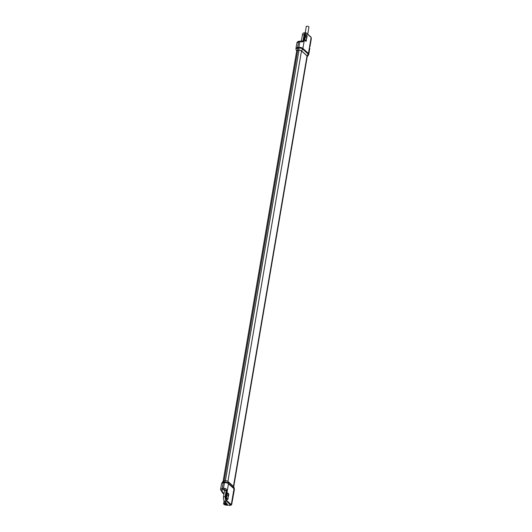 <?xml version="1.0" encoding="UTF-8"?>
<svg xmlns="http://www.w3.org/2000/svg" width="532" height="532" viewBox="0 0 532 532"><rect width="100%" height="100%" fill="white"/><g stroke="black" fill="none" stroke-linecap="round" stroke-linejoin="round"><path stroke-width="0.8" d="M221.944 482.823L223.068 481.307A2.161 0.911 9.7 0 1 224.072 480.901L225.335 480.775A1.988 0.838 9.7 0 1 228.015 481.473L233.528 486.467A1.988 0.838 9.7 0 1 233.767 486.8L234.326 488.602A2.866 1.204 -170.3 0 0 233.987 488.123L228.467 483.129A2.866 1.204 -170.3 0 0 224.61 482.125L223.347 482.251A3.039 1.277 -170.3 0 0 221.944 482.823L221.571 483.674A3.185 1.343 -170.3 0 1 223.167 482.817A1.709 0.858 -95.9 0 1 223.347 482.251L224.072 480.901M224.551 490.251L224.158 489.892L224.71 489.846L223.832 489.812A1.137 0.579 -94.9 0 1 223.473 488.296L222.216 488.403L220.634 489.46L221.571 483.674M226.738 493.41L226.965 492.665A2.56 1.283 84.1 0 0 226.745 493.41L226.127 496.974L226.745 493.41M233.096 496.309L231.726 504.323L231.28 504.682L234.007 488.742L228.494 483.741A3.012 1.27 -170.3 0 0 224.431 482.684L223.473 488.296L224.89 488.343C226.233 488.828 226.851 489.526 226.752 490.444L224.551 490.477L224.158 489.892L224.564 490.305M228.999 505.267A1.31 0.658 -95.9 0 0 229.339 505.4L230.855 505.154A0.452 0.366 -57.8 0 0 231.28 504.682A0.851 0.426 -95.9 0 1 231.227 504.642L226.785 500.619A0.452 0.346 -47.8 0 1 226.326 501.064L224.557 501.244L226.233 502.8L224.783 503.033A2.447 1.031 -170.3 0 0 223.606 503.691A2.447 1.031 -170.3 0 0 224.703 504.788A2.447 1.031 -170.3 0 0 227.157 505.181L230.768 505.087L226.326 501.064A3.298 1.649 -95.9 0 1 225.302 499.029L225.907 498.863L225.668 496.782L226.752 490.444M226.073 497.872L226.127 496.974A2.56 1.283 84.1 0 0 226.073 497.872L225.907 498.863A2.846 1.423 -95.9 0 0 226.785 500.619M228.108 498.757A1.51 0.758 -95.9 0 1 227.064 499.368A1.51 0.758 -95.9 0 1 226.645 497.433L227.25 493.876A1.51 0.758 -95.9 0 1 227.423 493.357A1.51 0.758 -95.9 0 1 228.368 493.37A1.51 0.758 -95.9 0 1 228.713 495.199L227.802 498.677A1.283 0.638 -95.9 0 1 227.31 499.388A1.283 0.638 -95.9 0 1 226.991 499.269M233.109 496.203L232.976 495.664M224.557 501.244A3.298 1.649 -95.9 0 1 223.467 496.848L224.551 490.477M224.89 488.343L224.71 489.846L226.22 490.338L225.136 496.675L225.668 496.782M225.302 499.029L225.136 496.675L223.467 496.848M225.355 503.498A1.37 0.579 9.7 0 1 226.745 503.711A1.37 0.579 9.7 0 1 227.37 504.329A1.37 0.579 9.7 0 1 226.685 504.702A1.37 0.579 9.7 0 1 225.295 504.496A1.37 0.579 9.7 0 1 224.67 503.871A1.37 0.579 9.7 0 1 225.355 503.498M226.805 504.522A1.37 0.579 -170.3 0 0 227.344 504.289A1.37 0.579 -170.3 0 0 227.37 504.243M224.697 503.791A1.37 0.579 -170.3 0 0 224.71 503.837A1.37 0.579 -170.3 0 0 225.136 504.236M227.37 493.47A1.283 0.638 -95.9 0 1 227.656 493.284A1.283 0.638 -95.9 0 1 228.408 495.119L227.802 498.677L226.752 498.79M227.929 481.4L301.511 50.912L307.031 55.907A1.875 0.791 -170.3 0 1 307.263 56.392L233.714 486.687M301.511 50.912A1.875 0.791 -170.3 0 0 298.984 50.254L297.727 50.38A2.048 0.865 -170.3 0 0 296.696 50.939A2.048 0.865 -170.3 0 0 296.703 51.085M296.59 51.072A15.761 6.637 -170.3 0 0 296.643 51.271L296.111 49.569A16.632 7.002 9.7 0 1 296.025 49.25A3.039 1.277 9.7 0 1 297.541 48.213L298.804 48.08A2.866 1.204 9.7 0 1 302.661 49.084L308.181 54.084A2.866 1.204 9.7 0 1 308.434 55.055L308.793 54.217A3.012 1.27 9.7 0 0 308.414 53.446A1.709 1.29 132.2 0 1 308.181 54.084L307.13 55.9L301.611 50.899A1.988 0.838 -170.3 0 0 298.931 50.201L297.667 50.334A2.161 0.911 -170.3 0 0 296.59 51.072L296.025 49.25A1.709 1.529 -12.1 0 1 295.998 49.13L295.978 48.385A3.185 1.343 9.7 0 1 297.574 47.521L298.838 47.388A1.709 0.858 84.1 0 0 298.804 48.08L298.931 50.201M307.217 56.665A1.988 0.838 -170.3 0 0 307.303 56.572A1.988 0.838 -170.3 0 0 307.13 55.9M309.817 48.232L308.793 54.217M311.047 37.207L311.32 38.65L309.937 46.769M304.424 39.521L302.894 48.445L308.414 53.446L311.14 37.499A0.851 0.426 -95.9 0 0 311.087 37.44L306.645 33.423A2.846 1.423 -95.9 0 0 305.481 33.33L305.315 34.321A2.56 1.283 84.1 0 0 305.089 35.065L304.477 38.63A2.56 1.283 84.1 0 0 304.424 39.521L305.315 34.321M306.452 40.412A1.51 0.758 -95.9 0 1 305.415 41.017A1.51 0.758 -95.9 0 1 304.989 39.089L305.601 35.531A1.51 0.758 -95.9 0 1 305.767 35.012A1.51 0.758 -95.9 0 1 306.718 35.026A1.51 0.758 -95.9 0 1 307.064 36.854L306.146 40.332A1.283 0.638 -95.9 0 1 305.654 41.044A1.283 0.638 -95.9 0 1 305.335 40.924M303.572 41.004L304.656 34.666L305.481 33.33A0.452 0.372 50.2 0 0 304.976 32.951A3.298 1.649 -95.9 0 1 305.481 32.725L303.719 32.904A3.298 1.649 -95.9 0 0 302.455 34.74L301.365 41.104L303.572 41.004C303.393 41.689 302.608 41.955 301.218 41.802L299.795 41.782L298.838 47.388A3.012 1.27 9.7 0 1 302.894 48.445A1.709 1.29 132.2 0 1 302.661 49.084L301.611 50.899M296.929 42.826C297.528 41.749 298.199 41.243 298.944 41.303L298.944 41.303A1.137 0.559 83.1 0 0 298.532 41.935L296.929 42.826L295.978 48.385A3.185 1.343 9.7 0 0 295.985 48.611A1.709 1.529 -12.1 0 0 295.998 49.13L296.111 49.569M309.917 46.876L311.32 38.65M310.761 37.074A0.452 0.346 132.2 0 1 311.001 37.147L311.306 38.756M302.455 34.74L304.124 34.567L304.976 32.951M304.656 34.666L304.124 34.567L303.041 40.904L301.365 41.157L301.218 41.802M305.714 35.125A1.283 0.638 -95.9 0 1 306.006 34.939A1.283 0.638 -95.9 0 1 306.758 36.775L306.146 40.332L305.102 40.439M301.391 41.27L300.214 41.15A1.137 0.559 83.1 0 0 299.795 41.782L298.532 41.935L297.574 47.521A1.709 0.858 84.1 0 0 297.541 48.213L297.667 50.334M305.202 32.751L306.252 26.6A1.37 0.579 9.7 0 1 307.303 26.221A1.37 0.579 9.7 0 1 308.779 26.706A1.37 0.579 9.7 0 1 308.952 27.059L307.735 34.188M223.832 489.812L222.576 489.919A1.137 0.579 -94.9 0 1 222.216 488.403L223.167 482.817L224.431 482.684A1.709 0.858 -95.9 0 1 224.61 482.125L225.335 480.775M228.015 481.473L228.467 483.129A1.709 1.29 -47.8 0 1 228.494 483.741L226.965 492.665M231.699 504.436L234.386 489.513A3.012 1.27 -170.3 0 0 234.007 488.742A1.709 1.29 -47.8 0 0 233.987 488.123L233.528 486.467M222.576 489.919L221.558 490.59L223.972 493.896M221.558 490.59A1.137 1.024 167.6 0 1 220.64 489.812L220.64 489.812A1.137 1.024 167.6 0 1 220.634 489.46M230.855 505.154A1.31 0.658 -95.9 0 1 230.768 505.087A0.452 0.346 -47.8 0 0 231.227 504.642M231.081 505.22L231.726 504.323M225.016 501.663L224.783 503.033M226.592 504.562A1.164 0.492 -170.3 0 0 227.031 503.944A1.164 0.492 -170.3 0 0 225.462 503.538A1.164 0.492 -170.3 0 0 225.023 504.15A1.164 0.492 -170.3 0 0 226.592 504.562M227.018 495.259L228.713 495.199M233.448 486.394L307.031 55.907M225.395 480.768L298.984 50.254M297.727 50.38L224.138 480.895M306.319 33.057A0.452 0.346 132.2 0 1 306.558 33.124L311.001 37.147A0.452 0.346 132.2 0 1 311.087 37.44M305.481 32.725L306.558 33.124A0.452 0.346 132.2 0 1 306.645 33.423M307.064 36.854L305.361 36.914M234.326 488.602L234.386 489.513M220.627 489.234L222.316 492.725L223.925 494.135M224.118 500.705L223.606 503.691M224.71 503.837L226.652 504.582L227.344 504.289M296.696 50.939L223.147 481.221M307.303 56.572L308.434 55.055M298.944 41.303L300.214 41.15"/></g></svg>
